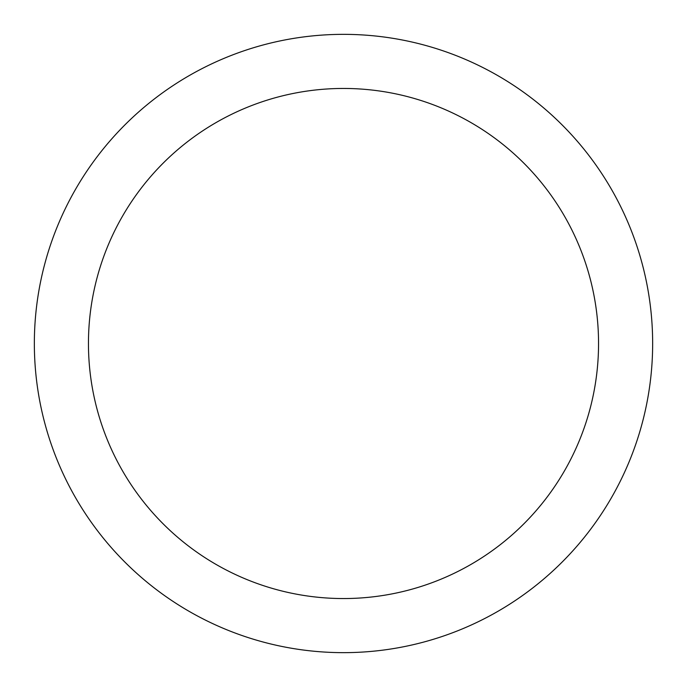 <?xml version="1.0" encoding="UTF-8"?>
<svg xmlns="http://www.w3.org/2000/svg" width="687" height="687" viewBox="0 0 687 687"><rect width="100%" height="100%" fill="white"/><g stroke="black" fill="none" stroke-linecap="round" stroke-linejoin="round"><path stroke-width="1.03" d="M343.5 652.65A309.15 309.15 0 0 0 652.65 343.5A309.15 309.15 0 0 0 343.5 34.35A309.15 309.15 0 0 0 34.35 343.5A309.15 309.15 0 0 0 343.5 652.65M343.5 598.549A255.049 255.049 0 0 0 598.549 343.5A255.049 255.049 0 0 0 343.5 88.451A255.049 255.049 0 0 0 88.451 343.5A255.049 255.049 0 0 0 343.5 598.549"/></g></svg>
